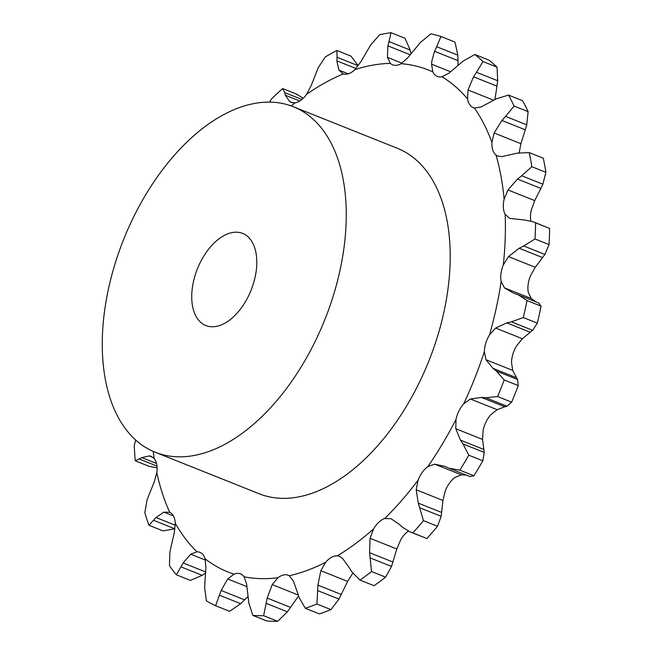 <?xml version="1.0" encoding="UTF-8"?>
<svg xmlns="http://www.w3.org/2000/svg" width="654" height="654" viewBox="0 0 654 654"><rect width="100%" height="100%" fill="white"/><g stroke="black" fill="none" stroke-linecap="round" stroke-linejoin="round"><path stroke-width="0.98" d="M299.802 101.01L285.34 95.231L289.64 101.493L291.202 102.4L295.134 102.801A21.042 12.246 -68.2 0 0 301.061 100.152A21.042 12.246 -68.2 0 0 306.595 94.299L311.23 85.478L318.22 67.714L325.21 56.988A306.35 178.329 -68.2 0 1 336.908 50.505L337.055 57.266L358.22 65.727L350.953 56.113L336.908 50.505M355.964 68.498L336.851 60.863L338.919 70.117L343.317 73.918A21.042 12.246 -68.2 0 0 348.934 73.591A21.042 12.246 -68.2 0 0 354.844 69.667L360.624 62.105L370.777 44.815L379.696 34.703A306.35 178.329 -68.2 0 1 391.01 32.7L388.999 41.586L410.172 50.047L405.063 38.308L391.01 32.7M410.042 54.707L387.863 45.845L387.421 57.356L390.389 63.364A21.042 12.246 -68.2 0 0 392.719 64.86A21.042 12.246 -68.2 0 0 395.261 65.375A21.042 12.246 -68.2 0 0 401.115 63.675L407.622 57.936L420.391 42.494L430.847 33.853A306.35 178.329 -68.2 0 1 440.951 36.477L436.659 46.72L457.833 55.173L454.996 42.085L440.951 36.477M458.021 65.351L457.988 60.642L434.591 51.298L431.975 60.405L431.55 64.149L432.85 71.915A21.042 12.246 -68.2 0 0 436.627 76.126A21.042 12.246 -68.2 0 0 437.33 76.453A21.042 12.246 -68.2 0 0 441.981 76.763L448.75 73.289L463.392 60.912L474.869 54.486L488.914 60.094A306.35 178.329 -68.2 0 1 497.056 67.158L497.669 80.744L476.504 72.283L483.012 61.55A306.35 178.329 -68.2 0 0 474.869 54.486M494.923 99.563L496.966 86.148L473.57 76.796L468.027 90.007L467.545 98.942A21.042 12.246 -68.2 0 0 469.948 105.032A21.042 12.246 -68.2 0 0 473.267 107.624A21.042 12.246 -68.2 0 0 474.412 107.975L480.952 107.011L496.59 98.713L508.501 95.083L522.554 100.691A306.35 178.329 -68.2 0 1 528.121 111.662L526.732 124.84L505.567 116.387L514.077 106.054A306.35 178.329 -68.2 0 0 508.501 95.083M519.072 153.289L520.895 143.684L525.301 129.819L501.904 120.467L494.146 132.999L491.914 142.441A21.042 12.246 -68.2 0 0 492.756 149.954A21.042 12.246 -68.2 0 0 496.002 154.982L497.882 156.077L501.847 156.617L517.527 153.085L529.25 152.627L543.302 158.235A306.35 178.329 -68.2 0 1 545.894 172.313L542.869 184.207L521.696 175.746L531.841 166.696A306.35 178.329 -68.2 0 0 529.25 152.627M530.852 220.978A21.042 12.246 -68.2 0 1 530.525 218.411A21.042 12.246 -68.2 0 1 531.293 210.032L534.727 200.623L540.891 188.417L517.494 179.073L507.978 189.938L504.136 199.176A21.042 12.246 -68.2 0 0 503.367 207.563A21.042 12.246 -68.2 0 0 505.141 214.299L509.474 218.273M531.187 298.518L528.318 292.387A21.042 12.246 -68.2 0 1 528.138 284.441A21.042 12.246 -68.2 0 1 530.468 275.8L535.242 267.29L542.591 257.602L519.186 248.25L508.493 256.605L503.31 264.952A21.042 12.246 -68.2 0 0 500.98 273.593A21.042 12.246 -68.2 0 0 501.16 281.531L504.447 287.842L531.187 298.518L536.231 302.001M485.963 359.725L512.703 370.401L511.518 362.545A21.042 12.246 -68.2 0 1 512.94 353.978A21.042 12.246 -68.2 0 1 516.66 345.737L522.399 338.739L530.255 332.232L506.858 322.888L495.658 328.055L489.503 334.889A21.042 12.246 -68.2 0 0 485.783 343.129A21.042 12.246 -68.2 0 0 484.352 351.697L485.963 359.725L492.952 368.316L496.37 371.047L504.185 379.966L518.23 385.574L517.535 379.5L496.37 371.047M455.797 428.738L482.538 439.423L483.126 430.43A21.042 12.246 -68.2 0 1 486.061 421.879A21.042 12.246 -68.2 0 1 490.892 414.636L497.154 409.674L504.823 406.78L481.418 397.436L470.414 398.989L463.735 403.788A21.042 12.246 -68.2 0 0 458.895 411.031A21.042 12.246 -68.2 0 0 455.969 419.582L455.797 428.738L460.449 440.117L463.081 443.976L468.795 455.2L482.84 460.808L484.246 452.429L463.081 443.976M444.761 466.376L434.64 464.144L427.912 466.547A21.042 12.246 -68.2 0 0 422.321 472.253A21.042 12.246 -68.2 0 0 418.11 480.15L416.181 489.772L418.274 503.139L423.465 520.674L437.51 526.282L441.18 516.325L420.007 507.872M399.594 524.582L390.986 518.696L384.691 518.516A21.042 12.246 -68.2 0 0 378.772 522.26A21.042 12.246 -68.2 0 0 373.581 528.923L370.058 538.291L369.559 552.704L371.554 571.539L385.607 577.147L391.525 566.454L370.352 557.993M349.269 567.754L342.696 558.581L339.549 556.35L337.284 555.835A21.042 12.246 -68.2 0 0 331.464 557.339A21.042 12.246 -68.2 0 0 325.684 562.276L320.844 570.705L317.926 585.15L316.92 604.01L330.973 609.618L338.968 599.089L317.795 590.636M297.529 592.679L293.344 580.858L289.207 575.741A21.042 12.246 -68.2 0 0 288.251 575.267A21.042 12.246 -68.2 0 0 283.918 574.891A21.042 12.246 -68.2 0 0 277.983 577.727L272.195 584.611L267.184 598.058L263.611 615.692L277.656 621.3L287.4 611.817L266.235 603.364M248.201 597.511L246.599 583.867L244.024 576.746A21.042 12.246 -68.2 0 0 240.517 573.893A21.042 12.246 -68.2 0 0 239.658 573.607A21.042 12.246 -68.2 0 0 234.001 574.147L227.715 578.962L221.117 590.472L215.575 605.71L229.619 611.318L240.656 603.699L219.491 595.238M204.947 581.888L205.92 567.394L205.086 558.794A21.042 12.246 -68.2 0 0 201.963 553.595A21.042 12.246 -68.2 0 0 199.862 552.311A21.042 12.246 -68.2 0 0 197.009 551.788L190.706 554.2L183.128 562.955L176.376 574.801L190.428 580.417L202.192 575.324L181.027 566.871M170.972 546.973L174.324 532.642L175.272 523.2A21.042 12.246 -68.2 0 0 173.637 516.333A21.042 12.246 -68.2 0 0 169.746 512.311L163.909 512.139L156.036 517.551L148.932 525.276L162.977 530.885L174.871 528.808L153.706 520.347M148.801 495.356L154.156 482.211L156.813 472.613A21.042 12.246 -68.2 0 0 156.772 464.585A21.042 12.246 -68.2 0 0 154.238 458.65L151.197 456.345L149.316 455.912L141.861 457.628L135.264 460.784L149.316 466.4L157.099 467.757M293.278 106.708L397.231 148.237A186.038 108.302 111.8 0 1 428.787 361.18A186.038 108.302 111.8 0 1 259.197 493.77L155.243 452.249A186.038 108.302 -68.2 0 0 324.834 319.651A186.038 108.302 -68.2 0 0 293.278 106.708A186.038 108.302 -68.2 0 0 292.747 106.504A186.038 108.302 -68.2 0 0 123.508 239.756A186.038 108.302 -68.2 0 0 155.243 452.249M466.335 475.115L461.381 474.829L455.07 477.395A21.042 12.246 -68.2 0 0 449.486 483.102A21.042 12.246 -68.2 0 0 445.268 491.007L442.921 500.457L416.181 489.772M408.333 531.162A21.042 12.246 -68.2 0 0 405.93 533.108A21.042 12.246 -68.2 0 0 400.738 539.771L396.798 548.976L370.058 538.291M135.264 460.784A306.35 178.329 -68.2 0 1 134.25 445.546L135.672 439.962M152.93 457.359L149.316 455.912M269.652 102.106L271.435 99.048A306.35 178.329 -68.2 0 1 282.642 88.56L284.67 92.598L301.919 99.482M284.621 92.337L285.422 95.5M148.932 525.276A306.35 178.329 -68.2 0 1 144.812 512.63L147.076 499.991M169.312 512.123L169.746 512.311A270.257 157.32 -68.2 0 1 156.813 472.613M146.913 500.465L148.989 494.898M173.424 515.941L163.909 512.139M342.753 73.722L343.317 73.918A270.257 157.32 -68.2 0 0 306.595 94.299M337.088 56.914L336.851 61.231M176.376 574.801A306.35 178.329 -68.2 0 1 169.46 565.702L169.885 552.213M169.787 552.736L171.095 546.458M205.413 560.069L190.706 554.2M389.13 41.169L387.765 46.279M215.575 605.71A306.35 178.329 -68.2 0 1 206.362 600.822L204.661 587.366M204.645 587.921L204.988 581.349M247.008 586.671L227.715 578.962M436.88 46.27L434.395 51.756M248.822 602.865L252.796 615.373A306.35 178.329 -68.2 0 0 263.611 615.692M248.896 603.405L248.152 596.979M298.249 595.017L272.195 584.611M299.091 597.535L305.304 608.294A306.35 178.329 -68.2 0 0 316.92 604.01M299.262 598.034L297.39 592.197M476.807 71.842L473.283 77.254M352.849 573.125L347.593 581.39L320.844 570.705M351.746 571.792L360.002 580.106A306.35 178.329 -68.2 0 0 371.554 571.539M352.007 572.209L349.04 567.353M505.943 115.979L501.553 120.884M402.88 527.541L410.189 531.988L412.821 532.887A306.35 178.329 -68.2 0 0 423.465 520.674M403.224 527.843L399.283 524.295M522.137 175.419L517.093 179.409M459.86 470.152L473.905 475.769L470.054 476.603L449.208 468.272L459.86 470.152A306.35 178.329 -68.2 0 0 468.795 455.2M449.102 468.231L444.385 466.212M534.997 238.98L549.041 244.596L544.872 254.431L523.707 245.969L534.997 238.98A306.35 178.329 -68.2 0 0 535.577 222.851L533.329 221.829L524.639 220.006L509.875 218.42M524.173 245.749L518.753 248.487M497.62 396.553L511.665 402.161L506.964 406.216L485.791 397.755L497.62 396.553A306.35 178.329 -68.2 0 0 504.185 379.966M486.249 397.796L481.001 397.411M523.298 317.542L537.343 323.15L532.601 330.311L511.436 321.85L523.298 317.542A306.35 178.329 -68.2 0 0 527.01 300.554L518.205 294.799L513.382 293.057L504.447 287.842M511.902 321.752L506.417 322.994M303.178 98.345L296.687 94.168L282.642 88.56M205.601 573.01L202.192 575.324M410.941 53.563L410.172 50.047M248.103 596.423L240.656 603.699M457.8 54.625L457.988 61.182M298.551 595.933L287.4 611.817M252.796 615.373L266.84 620.989A306.35 178.329 -68.2 0 0 277.656 621.3M347.593 581.39L338.968 599.089M305.304 608.294L319.356 613.91A306.35 178.329 -68.2 0 0 330.973 609.618M496.876 86.68L497.727 80.197M396.798 548.976L391.525 566.454M360.002 580.106L374.047 585.714A306.35 178.329 -68.2 0 0 385.607 577.147M525.137 130.31L526.862 124.334M442.921 500.457L441.18 516.325M410.189 531.988L426.874 538.504A306.35 178.329 -68.2 0 0 437.51 526.282M540.678 188.834L543.049 183.774M482.538 439.423L484.246 452.429M473.905 475.769A306.35 178.329 -68.2 0 0 482.84 460.808M533.329 221.829L549.63 228.467A306.35 178.329 -68.2 0 1 549.041 244.596M542.346 257.913L545.084 254.104M512.703 370.401L517.535 379.5M511.665 402.161A306.35 178.329 -68.2 0 0 518.23 385.574M504.594 406.837L507.161 406.15M538.577 302.949L541.054 306.162A306.35 178.329 -68.2 0 1 537.343 323.15M530.01 332.42L532.822 330.106M156.535 463.49L141.861 457.628M156.993 466.098L139.547 459.133M175.297 525.244L156.036 517.551M205.667 571.964L183.128 562.955M244.514 599.816L221.117 590.472M290.58 607.403L267.184 598.058M341.323 594.494L317.926 585.15M483.012 61.55L497.056 67.158M392.964 562.056L369.559 552.704M514.077 106.054L528.121 111.662M412.821 532.887L426.874 538.504M441.671 512.483L418.274 503.139M531.841 166.696L545.894 172.313M483.846 449.461L460.449 440.117M535.577 222.851L549.63 228.467M516.349 377.66L492.952 368.316M527.01 300.554L541.054 306.162M242.52 233.355A49.614 28.882 -68.2 0 0 197.394 268.884A49.614 28.882 -68.2 0 0 205.855 325.553A49.614 28.882 -68.2 0 0 251.079 290.196A49.614 28.882 -68.2 0 0 242.667 233.404A49.614 28.882 -68.2 0 0 242.52 233.355M295.134 102.801A270.257 157.32 -68.2 0 0 291.226 105.932M390.389 63.364A270.257 157.32 -68.2 0 0 354.844 69.667M432.85 71.915A270.257 157.32 -68.2 0 0 427.7 69.733A270.257 157.32 -68.2 0 0 401.115 63.675M467.545 98.942A270.257 157.32 -68.2 0 0 441.981 76.763M491.914 142.441A270.257 157.32 -68.2 0 0 474.412 107.975M504.136 199.176A270.257 157.32 -68.2 0 0 496.002 154.982M503.31 264.952A270.257 157.32 -68.2 0 0 505.141 214.299M489.503 334.889A270.257 157.32 -68.2 0 0 501.16 281.531M463.735 403.788A270.257 157.32 -68.2 0 0 484.352 351.697M427.912 466.547A270.257 157.32 -68.2 0 0 455.969 419.582M384.691 518.516A270.257 157.32 -68.2 0 0 418.11 480.15M337.284 555.835A270.257 157.32 -68.2 0 0 373.581 528.923M289.207 575.741A270.257 157.32 -68.2 0 0 325.684 562.276M244.024 576.746A270.257 157.32 -68.2 0 0 277.983 577.727M205.086 558.794A270.257 157.32 -68.2 0 0 234.001 574.147M175.272 523.2A270.257 157.32 -68.2 0 0 197.009 551.788M153.224 451.399A270.257 157.32 -68.2 0 0 154.238 458.65M293.025 102.841L289.64 101.493M348.214 73.828L338.919 70.117M401.94 63.152L387.421 57.356M450.451 71.703L431.55 64.149M493.68 100.25L468.027 90.007M520.895 143.684L494.146 132.999M534.727 200.623L507.978 189.938M461.381 474.829L434.64 464.144M535.242 267.29L508.493 256.605M497.154 409.674L470.414 398.989M522.399 338.739L495.658 328.055M516.635 294.177L517.723 294.611M518.205 294.799L538.888 303.055"/></g></svg>

